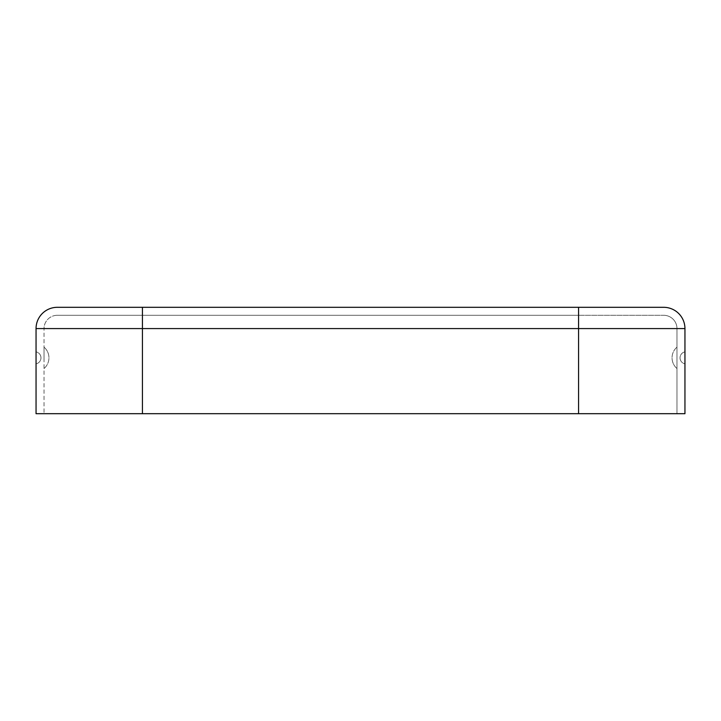 <?xml version="1.0" encoding="UTF-8"?>
<svg xmlns="http://www.w3.org/2000/svg" width="721" height="721" viewBox="0 0 721 721"><rect width="100%" height="100%" fill="white"/><g stroke="black" fill="none" stroke-linecap="round" stroke-linejoin="round"><path stroke-width="0.54" stroke-dasharray="3.6 2.7" d="M44.026 357.841L44.026 347.152L44.026 357.841M36.05 357.841L36.05 363.826L36.05 357.841M676.974 357.841L676.974 368.53L676.974 357.841M684.95 357.841L684.95 351.857L684.95 357.841M684.95 328.587A21.279 21.279 0 0 0 663.671 307.308L142.425 307.308L142.425 413.692L684.95 413.692L578.575 413.692L684.95 413.692L684.95 328.587L578.575 328.587L578.575 413.692L578.575 328.587L142.425 328.587L142.425 413.692L36.05 413.692L142.425 413.692L36.05 413.692L36.05 328.587L142.425 328.587L142.425 413.692M36.05 328.587A21.279 21.279 0 0 1 57.329 307.308L142.425 307.308M663.671 315.293A13.293 13.293 0 0 1 676.974 328.587A13.293 13.293 0 0 0 663.671 315.293A13.293 13.293 0 0 1 676.974 328.587L578.575 328.587L578.575 315.293L663.671 315.293L142.425 315.293L142.425 328.587L578.575 328.587L142.425 328.587L142.425 315.293L578.575 315.293L578.575 413.692M57.329 315.293L142.425 315.293L57.329 315.293A13.293 13.293 0 0 0 44.026 328.587L44.026 413.692L44.026 328.587L142.425 328.587L44.026 328.587A13.293 13.293 0 0 1 57.329 315.293A13.293 13.293 0 0 0 44.026 328.587M676.974 328.587L676.974 413.692L676.974 328.587L578.575 328.587L578.575 307.308M44.026 368.53A14.078 14.078 0 0 0 48.947 357.841A14.078 14.078 0 0 1 44.026 368.53A14.078 14.078 0 0 0 44.026 347.152A14.078 14.078 0 0 1 48.947 357.841A14.078 14.078 0 0 0 44.026 347.152M36.05 363.826A6.101 6.101 0 0 0 40.971 357.841A6.101 6.101 0 0 1 36.05 363.826A6.101 6.101 0 0 0 36.05 351.857A6.101 6.101 0 0 1 40.971 357.841A6.101 6.101 0 0 0 36.05 351.857M676.974 347.152A14.078 14.078 0 0 0 672.053 357.841A14.078 14.078 0 0 1 676.974 347.152A14.078 14.078 0 0 0 676.974 368.53A14.078 14.078 0 0 1 672.053 357.841A14.078 14.078 0 0 0 676.974 368.53M684.95 351.857A6.101 6.101 0 0 0 680.029 357.841A6.101 6.101 0 0 1 684.95 351.857A6.101 6.101 0 0 0 684.95 363.826A6.101 6.101 0 0 1 680.029 357.841A6.101 6.101 0 0 0 684.95 363.826"/><path stroke-width="1.08" d="M57.329 307.308A21.279 21.279 0 0 0 36.05 328.587A21.279 21.279 0 0 1 57.329 307.308L142.425 307.308L142.425 413.692L684.95 413.692L684.95 328.587L578.575 328.587L578.575 413.692M663.671 307.308A21.279 21.279 0 0 1 684.95 328.587A21.279 21.279 0 0 0 663.671 307.308L142.425 307.308M578.575 307.308L578.575 328.587L36.05 328.587L36.05 413.692L142.425 413.692"/></g></svg>
